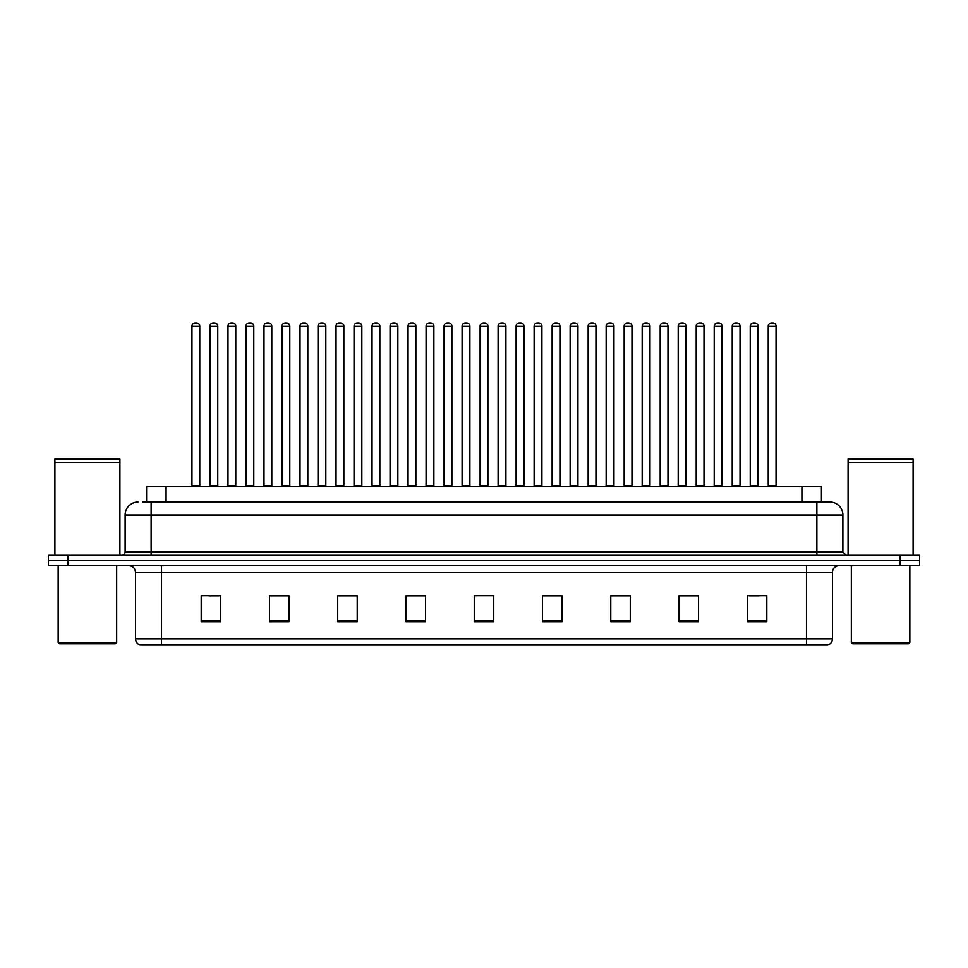 <?xml version="1.0" encoding="UTF-8"?>
<svg xmlns="http://www.w3.org/2000/svg" width="968" height="968" viewBox="0 0 968 968"><rect width="100%" height="100%" fill="white"/><g stroke="black" fill="none" stroke-linecap="round" stroke-linejoin="round"><path stroke-width="1.45" d="M146.579 502.005L146.579 486.408L821.421 486.408L821.421 502.005M832.48 638.795C832.298 641.917 830.738 643.998 827.797 645.039L806.477 645.039L806.477 638.795L832.48 638.795L832.48 572.221A6.498 6.498 0 0 1 838.978 565.723M806.477 645.039L140.203 645.039A6.498 6.498 0 0 1 135.52 638.795L135.52 572.221C135.133 568.276 132.967 566.111 129.022 565.723M919.6 565.723L919.6 560.52L48.4 560.52L48.4 565.723L67.905 565.723L67.905 560.52L48.4 560.52L48.4 555.317L67.905 555.317L67.905 560.52L919.6 560.52L919.6 565.723L67.905 565.723M766.813 621.698L766.813 595.695L747.308 595.695L747.308 621.698L766.813 621.698M698.545 621.698L698.545 595.695L679.04 595.695L679.04 621.698L698.545 621.698M630.289 621.698L630.289 595.695L610.784 595.695L610.784 621.698L630.289 621.698M562.021 621.698L562.021 595.695L542.516 595.695L542.516 621.698L562.021 621.698M220.692 621.698L220.692 595.695L201.187 595.695L201.187 621.698L220.692 621.698M288.96 621.698L288.96 595.695L269.455 595.695L269.455 621.698L288.96 621.698M357.216 621.698L357.216 595.695L337.711 595.695L337.711 621.698L357.216 621.698M425.484 621.698L425.484 595.695L405.979 595.695L405.979 621.698L425.484 621.698M493.753 621.698L493.753 595.695L474.247 595.695L474.247 621.698L493.753 621.698M623.198 595.828L614.934 595.828M695.23 595.828L686.977 595.828M749.256 595.828L759.009 595.828M425.097 595.828L416.845 595.828M407.092 595.828L425.484 595.828M353.066 595.828L344.802 595.828M281.022 595.828L272.77 595.828M208.991 595.828L218.744 595.828M542.516 595.828L560.908 595.828M551.155 595.828L542.903 595.828M479.124 595.695L488.876 595.695M357.216 595.828L337.711 595.828M288.96 595.828L269.455 595.828M630.289 595.828L610.784 595.828M698.545 595.828L679.04 595.828M142.974 502.005L829.879 502.005A13.008 13.008 0 0 1 842.886 515.012L842.886 552.075L846.129 555.317M142.671 502.005L151.129 502.005L151.129 515.012L125.114 515.012L125.114 552.075A3.255 3.255 0 0 1 121.871 555.317M138.121 502.005A13.008 13.008 0 0 0 125.114 515.012M919.6 555.317L919.6 560.52L919.6 555.317L67.905 555.317M842.886 515.012L816.871 515.012L816.871 502.005L829.879 502.005M199.759 326.204L191.954 326.204A3.255 3.255 0 0 1 195.209 322.961L196.504 322.961A3.255 3.255 0 0 1 199.759 326.204L199.759 485.754A0.653 0.653 0 0 0 200.4 486.408M191.954 326.204L191.954 485.754A0.653 0.653 0 0 1 191.301 486.408M196.504 322.961L195.209 322.961M209.959 326.204A3.255 3.255 0 0 1 213.214 322.961L214.509 322.961A3.255 3.255 0 0 1 217.764 326.204L209.959 326.204L209.959 485.754A0.653 0.653 0 0 1 209.318 486.408M217.764 326.204L217.764 485.754A0.653 0.653 0 0 0 218.417 486.408M235.768 326.204L227.976 326.204A3.255 3.255 0 0 1 231.219 322.961L232.526 322.961A3.255 3.255 0 0 1 235.768 326.204L235.768 485.754A0.653 0.653 0 0 0 236.422 486.408M227.976 326.204L227.976 485.754A0.653 0.653 0 0 1 227.323 486.408M232.526 322.961L231.219 322.961M271.79 326.204L263.986 326.204A3.255 3.255 0 0 1 267.241 322.961L268.535 322.961A3.255 3.255 0 0 1 271.79 326.204L271.79 485.754A0.653 0.653 0 0 0 272.444 486.408M263.986 326.204L263.986 485.754A0.653 0.653 0 0 1 263.344 486.408M268.535 322.961L267.241 322.961M300.007 326.204L300.007 485.754L307.812 485.754L307.812 326.204L300.007 326.204A3.255 3.255 0 0 1 303.262 322.961L304.557 322.961A3.255 3.255 0 0 1 307.812 326.204L307.812 485.754A0.653 0.653 0 0 0 308.465 486.408M300.007 485.754A0.653 0.653 0 0 1 299.354 486.408M304.557 322.961L303.262 322.961M335.376 486.408A0.653 0.653 0 0 0 336.029 485.754L336.029 326.204L336.029 485.754L343.834 485.754L343.834 326.204L336.029 326.204A3.255 3.255 0 0 1 339.272 322.961L340.579 322.961A3.255 3.255 0 0 1 343.834 326.204L343.834 485.754A0.653 0.653 0 0 0 344.475 486.408M340.579 322.961L339.272 322.961M245.981 326.204A3.255 3.255 0 0 1 249.236 322.961L250.531 322.961A3.255 3.255 0 0 1 253.785 326.204L245.981 326.204L245.981 485.754A0.653 0.653 0 0 1 245.327 486.408M253.785 326.204L253.785 485.754A0.653 0.653 0 0 0 254.427 486.408M282.003 326.204A3.255 3.255 0 0 1 285.245 322.961L286.552 322.961A3.255 3.255 0 0 1 289.795 326.204L282.003 326.204L282.003 485.754A0.653 0.653 0 0 1 281.349 486.408M289.795 326.204L289.795 485.754A0.653 0.653 0 0 0 290.448 486.408M318.012 326.204A3.255 3.255 0 0 1 321.267 322.961L322.574 322.961A3.255 3.255 0 0 1 325.817 326.204L318.012 326.204L318.012 485.754A0.653 0.653 0 0 1 317.371 486.408M325.817 326.204L325.817 485.754A0.653 0.653 0 0 0 326.47 486.408M322.574 322.961L321.267 322.961M115.361 643.744L59.447 643.744L58.153 642.437L116.668 642.437L115.361 643.744M58.153 565.723L58.153 642.437M116.668 565.723L116.668 642.437M54.898 462.68L119.911 462.68L54.898 462.68L54.898 555.317M119.911 462.68L119.911 555.317M119.596 462.353L55.224 462.353M119.911 462.026L119.911 459.098L54.898 459.098L54.898 462.026M908.553 643.744L852.639 643.744L851.332 642.437L909.847 642.437L908.553 643.744M851.332 565.723L851.332 642.437M909.847 565.723L909.847 642.437M848.089 462.68L913.102 462.68L848.089 462.68L848.089 555.317M913.102 462.68L913.102 555.317M912.776 462.353L848.404 462.353M913.102 462.026L913.102 459.098L848.089 459.098L848.089 462.026M379.843 326.204L372.039 326.204A3.255 3.255 0 0 1 375.294 322.961L376.6 322.961A3.255 3.255 0 0 1 379.843 326.204L379.843 485.754A0.653 0.653 0 0 0 380.497 486.408M372.039 326.204L372.039 485.754A0.653 0.653 0 0 1 371.397 486.408M376.6 322.961L375.294 322.961M407.407 486.408A0.653 0.653 0 0 0 408.06 485.754L408.06 326.204L408.06 485.754L415.865 485.754L415.865 326.204L408.06 326.204A3.255 3.255 0 0 1 411.315 322.961L412.61 322.961A3.255 3.255 0 0 1 415.865 326.204L415.865 485.754A0.653 0.653 0 0 0 416.518 486.408M412.61 322.961L411.315 322.961M451.887 326.204L444.082 326.204A3.255 3.255 0 0 1 447.337 322.961L448.632 322.961A3.255 3.255 0 0 1 451.887 326.204L451.887 485.754A0.653 0.653 0 0 0 452.528 486.408M444.082 326.204L444.082 485.754A0.653 0.653 0 0 1 443.429 486.408M448.632 322.961L447.337 322.961M354.034 326.204A3.255 3.255 0 0 1 357.289 322.961L358.584 322.961A3.255 3.255 0 0 1 361.838 326.204L354.034 326.204L354.034 485.754A0.653 0.653 0 0 1 353.38 486.408M361.838 326.204L361.838 485.754A0.653 0.653 0 0 0 362.492 486.408M358.584 322.961L357.289 322.961M390.056 326.204A3.255 3.255 0 0 1 393.298 322.961L394.605 322.961A3.255 3.255 0 0 1 397.86 326.204L390.056 326.204L390.056 485.754A0.653 0.653 0 0 1 389.402 486.408M397.86 326.204L397.86 485.754A0.653 0.653 0 0 0 398.501 486.408M394.605 322.961L393.298 322.961M426.077 326.204A3.255 3.255 0 0 1 429.32 322.961L430.627 322.961A3.255 3.255 0 0 1 433.87 326.204L426.077 326.204L426.077 485.754A0.653 0.653 0 0 1 425.424 486.408M433.87 326.204L433.87 485.754A0.653 0.653 0 0 0 434.523 486.408M430.627 322.961L429.32 322.961M487.896 326.204L480.104 326.204A3.255 3.255 0 0 1 483.347 322.961L484.653 322.961A3.255 3.255 0 0 1 487.896 326.204L487.896 485.754A0.653 0.653 0 0 0 488.55 486.408M480.104 326.204L480.104 485.754A0.653 0.653 0 0 1 479.45 486.408M484.653 322.961L483.347 322.961M516.113 326.204L516.113 485.754L523.918 485.754L523.918 326.204L516.113 326.204A3.255 3.255 0 0 1 519.368 322.961L520.663 322.961A3.255 3.255 0 0 1 523.918 326.204L523.918 485.754A0.653 0.653 0 0 0 524.571 486.408M516.113 485.754A0.653 0.653 0 0 1 515.472 486.408M520.663 322.961L519.368 322.961M559.94 326.204L552.135 326.204A3.255 3.255 0 0 1 555.39 322.961L556.685 322.961A3.255 3.255 0 0 1 559.94 326.204L559.94 485.754A0.653 0.653 0 0 0 560.593 486.408M552.135 326.204L552.135 485.754A0.653 0.653 0 0 1 551.482 486.408M556.685 322.961L555.39 322.961M588.157 326.204L588.157 485.754L595.961 485.754L595.961 326.204L588.157 326.204A3.255 3.255 0 0 1 591.4 322.961L592.706 322.961A3.255 3.255 0 0 1 595.961 326.204L595.961 485.754A0.653 0.653 0 0 0 596.603 486.408M588.157 485.754A0.653 0.653 0 0 1 587.503 486.408M592.706 322.961L591.4 322.961M624.166 326.204L624.166 485.754L631.971 485.754L631.971 326.204L624.166 326.204A3.255 3.255 0 0 1 627.421 322.961L628.728 322.961A3.255 3.255 0 0 1 631.971 326.204L631.971 485.754A0.653 0.653 0 0 0 632.624 486.408M624.166 485.754A0.653 0.653 0 0 1 623.525 486.408M628.728 322.961L627.421 322.961M462.087 326.204A3.255 3.255 0 0 1 465.342 322.961L466.636 322.961A3.255 3.255 0 0 1 469.891 326.204L462.087 326.204L462.087 485.754A0.653 0.653 0 0 1 461.446 486.408M469.891 326.204L469.891 485.754A0.653 0.653 0 0 0 470.545 486.408M466.636 322.961L465.342 322.961M498.109 326.204A3.255 3.255 0 0 1 501.363 322.961L502.658 322.961A3.255 3.255 0 0 1 505.913 326.204L498.109 326.204L498.109 485.754A0.653 0.653 0 0 1 497.455 486.408M505.913 326.204L505.913 485.754A0.653 0.653 0 0 0 506.554 486.408M502.658 322.961L501.363 322.961M534.13 326.204A3.255 3.255 0 0 1 537.373 322.961L538.68 322.961A3.255 3.255 0 0 1 541.923 326.204L534.13 326.204L534.13 485.754A0.653 0.653 0 0 1 533.477 486.408M541.923 326.204L541.923 485.754A0.653 0.653 0 0 0 542.576 486.408M538.68 322.961L537.373 322.961M570.14 326.204A3.255 3.255 0 0 1 573.395 322.961L574.702 322.961A3.255 3.255 0 0 1 577.944 326.204L570.14 326.204L570.14 485.754A0.653 0.653 0 0 1 569.499 486.408M577.944 326.204L577.944 485.754A0.653 0.653 0 0 0 578.598 486.408M574.702 322.961L573.395 322.961M606.162 326.204A3.255 3.255 0 0 1 609.416 322.961L610.711 322.961A3.255 3.255 0 0 1 613.966 326.204L606.162 326.204L606.162 485.754A0.653 0.653 0 0 1 605.508 486.408M613.966 326.204L613.966 485.754A0.653 0.653 0 0 0 614.62 486.408M610.711 322.961L609.416 322.961M667.993 326.204L660.188 326.204A3.255 3.255 0 0 1 663.443 322.961L664.738 322.961A3.255 3.255 0 0 1 667.993 326.204L667.993 485.754A0.653 0.653 0 0 0 668.646 486.408M660.188 326.204L660.188 485.754A0.653 0.653 0 0 1 659.535 486.408M664.738 322.961L663.443 322.961M704.014 326.204L696.21 326.204A3.255 3.255 0 0 1 699.465 322.961L700.759 322.961A3.255 3.255 0 0 1 704.014 326.204L704.014 485.754A0.653 0.653 0 0 0 704.656 486.408M696.21 326.204L696.21 485.754A0.653 0.653 0 0 1 695.556 486.408M700.759 322.961L699.465 322.961M740.024 326.204L732.231 326.204A3.255 3.255 0 0 1 735.474 322.961L736.781 322.961A3.255 3.255 0 0 1 740.024 326.204L740.024 485.754A0.653 0.653 0 0 0 740.677 486.408M732.231 326.204L732.231 485.754A0.653 0.653 0 0 1 731.578 486.408M736.781 322.961L735.474 322.961M776.046 326.204L768.241 326.204A3.255 3.255 0 0 1 771.496 322.961L772.791 322.961A3.255 3.255 0 0 1 776.046 326.204L776.046 485.754A0.653 0.653 0 0 0 776.699 486.408M768.241 326.204L768.241 485.754A0.653 0.653 0 0 1 767.6 486.408M772.791 322.961L771.496 322.961M642.183 326.204A3.255 3.255 0 0 1 645.426 322.961L646.733 322.961A3.255 3.255 0 0 1 649.988 326.204L642.183 326.204L642.183 485.754A0.653 0.653 0 0 1 641.53 486.408M649.988 326.204L649.988 485.754A0.653 0.653 0 0 0 650.629 486.408M646.733 322.961L645.426 322.961M678.205 326.204A3.255 3.255 0 0 1 681.448 322.961L682.755 322.961A3.255 3.255 0 0 1 685.997 326.204L678.205 326.204L678.205 485.754A0.653 0.653 0 0 1 677.552 486.408M685.997 326.204L685.997 485.754A0.653 0.653 0 0 0 686.651 486.408M682.755 322.961L681.448 322.961M714.215 326.204A3.255 3.255 0 0 1 717.47 322.961L718.764 322.961A3.255 3.255 0 0 1 722.019 326.204L714.215 326.204L714.215 485.754A0.653 0.653 0 0 1 713.573 486.408M722.019 326.204L722.019 485.754A0.653 0.653 0 0 0 722.673 486.408M718.764 322.961L717.47 322.961M750.236 326.204A3.255 3.255 0 0 1 753.491 322.961L754.786 322.961A3.255 3.255 0 0 1 758.041 326.204L750.236 326.204L750.236 485.754A0.653 0.653 0 0 1 749.583 486.408M758.041 326.204L758.041 485.754A0.653 0.653 0 0 0 758.682 486.408M754.786 322.961L753.491 322.961M166.085 502.005L166.085 486.408M801.915 502.005L801.915 486.408M806.477 565.723L806.477 572.221L135.52 572.221M832.48 572.221L806.477 572.221L806.477 638.795L161.523 638.795L161.523 645.039M135.52 638.795L161.523 638.795L161.523 565.723M900.095 565.723L900.095 555.317M493.753 620.803L474.247 620.803M425.484 620.803L405.979 620.803M357.216 620.803L337.711 620.803M288.96 620.803L269.455 620.803M220.692 620.803L201.187 620.803M562.021 620.803L542.516 620.803M630.289 620.803L610.784 620.803M698.545 620.803L679.04 620.803M766.813 620.803L747.308 620.803M151.129 555.317L151.129 552.075L842.886 552.075M125.114 552.075L151.129 552.075L151.129 515.012L816.871 515.012L816.871 555.317M191.954 485.754L199.759 485.754M209.959 485.754L217.764 485.754M227.976 485.754L235.768 485.754M263.986 485.754L271.79 485.754M245.981 485.754L253.785 485.754M282.003 485.754L289.795 485.754M318.012 485.754L325.817 485.754M372.039 485.754L379.843 485.754M444.082 485.754L451.887 485.754M354.034 485.754L361.838 485.754M390.056 485.754L397.86 485.754M426.077 485.754L433.87 485.754M480.104 485.754L487.896 485.754M552.135 485.754L559.94 485.754M462.087 485.754L469.891 485.754M498.109 485.754L505.913 485.754M534.13 485.754L541.923 485.754M570.14 485.754L577.944 485.754M606.162 485.754L613.966 485.754M660.188 485.754L667.993 485.754M696.21 485.754L704.014 485.754M732.231 485.754L740.024 485.754M768.241 485.754L776.046 485.754M642.183 485.754L649.988 485.754M678.205 485.754L685.997 485.754M714.215 485.754L722.019 485.754M750.236 485.754L758.041 485.754"/></g></svg>
